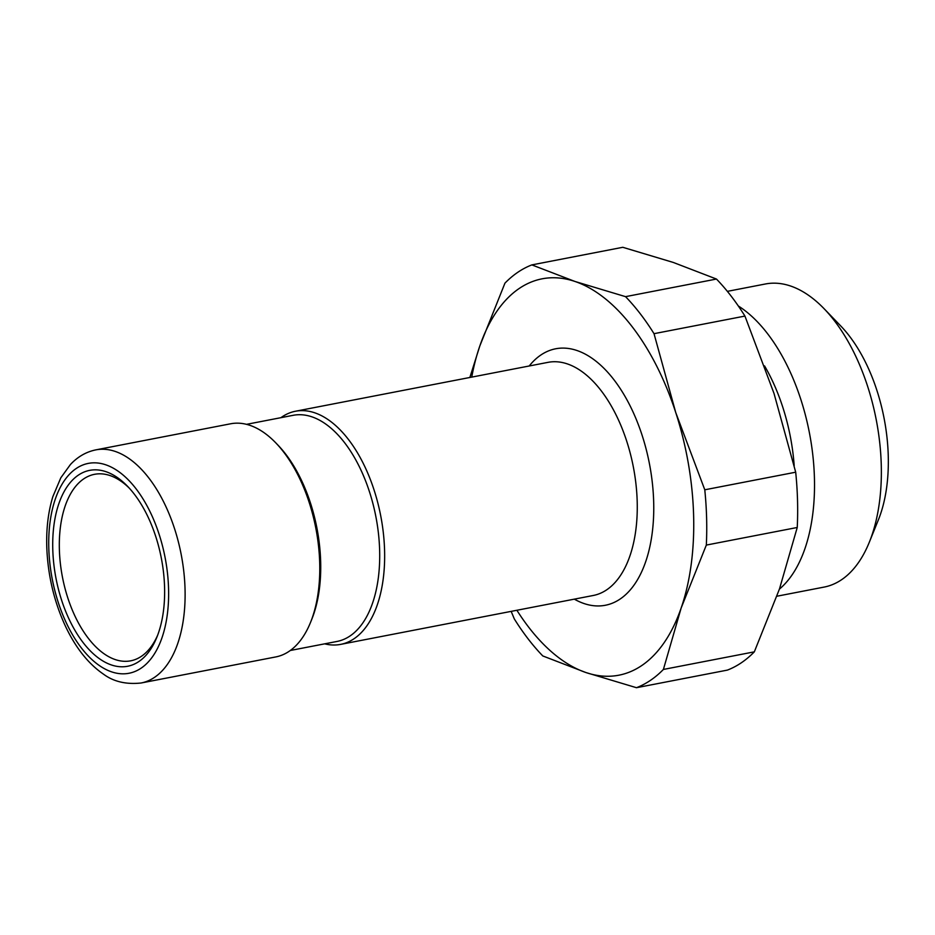 <?xml version="1.0" encoding="UTF-8"?>
<svg xmlns="http://www.w3.org/2000/svg" width="935" height="935" viewBox="0 0 935 935"><rect width="100%" height="100%" fill="white"/><g stroke="black" fill="none" stroke-linecap="round" stroke-linejoin="round"><path stroke-width="1.4" d="M764.538 365.877A135.365 72.778 79 0 1 794.189 465.724M779.416 589.12A154.357 82.993 -101 0 0 814.42 477.797A154.357 82.993 -101 0 0 738.346 306.002M727.372 291.358L765.426 283.983A154.357 82.993 79 0 1 824.121 308.737A154.357 82.993 79 0 1 881.261 464.859A154.357 82.993 -101 0 1 869.316 542.218A154.357 82.993 -101 0 1 824.097 587.087L776.915 596.226M869.316 542.218L878.327 519.989A128.235 68.945 -101 0 0 888.25 455.707A128.235 68.945 -101 0 0 840.787 326.011L824.121 308.737M129.17 488.023A94.996 51.074 79 0 0 94.552 474.314A94.996 51.074 79 0 0 59.372 549.535A94.996 51.074 -101 0 0 130.655 660.835A94.996 51.074 -101 0 0 157.653 635.192M164.572 587.274A99.741 53.622 -101 0 0 127.651 486.399A99.741 53.622 -101 0 0 52.781 549.394A99.741 53.622 -101 0 0 95.218 655.447A99.741 53.622 -101 0 0 156.846 637.261A99.741 53.622 -101 0 0 164.572 587.274M95.943 449.852L230.606 423.789A118.745 63.837 79 0 1 275.755 442.828A118.745 63.837 79 0 1 319.7 562.917A118.745 63.837 79 0 1 310.514 622.429A118.745 63.837 79 0 1 275.731 656.943L141.068 683.006A118.745 63.837 -101 0 0 185.036 588.98A118.745 63.837 79 0 0 95.943 449.852C86.23 451.815 77.734 456.712 70.417 464.531L60.833 477.773L52.874 496.59C48.293 511.538 46.259 528.17 46.75 546.461C47.755 575.212 54.148 602.152 65.953 627.268C76.086 648.341 88.591 663.979 103.481 674.158C113.556 681.65 126.073 684.595 141.068 683.006M280.921 417.676A118.745 63.837 79 0 1 295.472 411.236A118.745 63.837 79 0 1 384.577 550.364A118.745 63.837 79 0 1 340.609 644.39A118.745 63.837 79 0 1 324.69 643.841M310.514 622.429L311.741 619.402A115.18 61.92 -101 0 0 320.658 561.666A115.18 61.92 79 0 0 278.022 445.189L275.755 442.828M246.513 424.338L293.204 415.304A115.18 61.92 79 0 1 379.633 550.259A115.18 61.92 -101 0 1 336.974 641.457L290.294 650.491M471.754 377.109A201.855 108.53 79 0 1 479.795 346.043A201.855 108.53 79 0 1 575.025 281.482A201.855 108.53 79 0 1 675.713 412.452A201.855 108.53 79 0 1 681.171 607.972A201.855 108.53 79 0 1 585.941 672.546A201.855 108.53 79 0 1 516.88 610.263M654.021 333.678A218.486 117.471 -101 0 0 625.55 296.652L575.025 281.482L531.863 264.897L622.792 247.296L673.317 262.454L716.467 279.051A218.486 117.471 -101 0 1 744.938 316.077L654.021 333.678L675.713 412.452L704.78 489.8A218.486 117.471 -101 0 1 706.322 545.082L681.171 607.972L663.394 669.448A218.486 117.471 -101 0 1 636.478 687.704L585.941 672.546L542.791 655.949A218.486 117.471 -101 0 1 514.32 618.923L511.153 611.373M716.467 279.051L625.55 296.652M744.938 316.077L774.005 393.425L795.697 472.198L704.78 489.8M636.478 687.704L727.395 670.103A218.486 117.471 -101 0 0 754.323 651.847L779.474 588.957L797.239 527.48A218.486 117.471 -101 0 0 795.697 472.198M531.863 264.897A218.486 117.471 -101 0 0 504.947 283.153L479.795 346.043L469.861 377.483M754.323 651.847L663.394 669.448M797.239 527.48L706.322 545.082M48.795 548.039A106.87 57.456 79 0 1 105.784 464.812A106.87 57.456 79 0 1 168.557 588.629A106.87 57.456 79 0 1 111.569 671.844A106.87 57.456 79 0 1 48.795 548.039M340.609 644.39L593.222 595.49A118.745 63.837 -101 0 0 637.191 501.464A118.745 63.837 -101 0 0 548.085 362.336L295.472 411.236M574.324 599.148A130.619 70.23 -101 0 0 653.67 501.815A130.619 70.23 -101 0 0 607.236 371.744A130.619 70.23 -101 0 0 529.198 365.994"/></g></svg>
